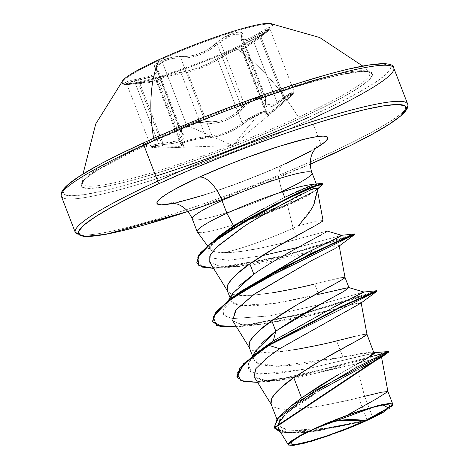<?xml version="1.0" encoding="UTF-8"?>
<svg xmlns="http://www.w3.org/2000/svg" width="469" height="469" viewBox="0 0 469 469"><rect width="100%" height="100%" fill="white"/><g stroke="black" fill="none" stroke-linecap="round" stroke-linejoin="round"><path stroke-width="0.35" stroke-dasharray="2.35 1.76" d="M235.397 48.448A80.58 9.204 -21.1 0 1 123.013 84.027A80.58 9.204 -21.1 0 1 159.653 60.202A80.58 9.204 158.9 0 0 131.349 84.174A80.58 9.204 158.9 0 0 235.397 48.448A80.58 9.204 158.9 0 0 270.291 29.178A80.58 9.204 158.9 0 0 243.1 29.16A80.58 9.204 158.9 0 0 159.653 60.202A80.58 9.204 -21.1 0 1 272.038 24.628A80.58 9.204 -21.1 0 1 235.397 48.448M122.737 83.312A80.58 9.204 158.9 0 0 235.121 47.738A80.58 9.204 158.9 0 0 270.443 23.503M205.193 121.266L180.805 58.062A1.231 0.868 95.1 0 1 181.298 56.544C194.195 56.884 205.739 52.487 215.922 43.365C224.417 34.513 246.096 27.894 241.951 35.433C240.515 41.899 246.331 40.996 259.392 32.724C273.538 24.611 273.579 25.901 259.521 36.6L249.274 43.945L242.321 47.076C243.481 45.645 240.808 46.419 234.307 49.392L224.557 54.175L209.291 63.075L200.07 67.184L190.279 70.309L171.771 74.225L161.506 77.074L155.35 79.255L154.647 79.841L157.267 80.375L154.5 81.078L133.008 83.183L126.12 83.142L125.287 82.614L128.975 80.826L147.594 76.934L154.336 74.278L156.241 72.748L157.039 71.182L156.734 69.688L154.295 66.868L154.981 64.974L161.307 60.712C168.371 57.658 175.031 56.268 181.298 56.544A1.231 0.868 -84.9 0 0 180.805 58.062L176.625 58.021L171.771 58.695L162.174 61.744L186.375 124.449L196.06 121.53L200.961 121.02L205.193 121.266L180.805 58.062L189.804 57.576L200.081 54.791L209.778 49.978L217.27 44.186L241.658 107.383C231.604 118.598 219.445 123.224 205.193 121.266C199.302 120.562 193.029 121.629 186.375 124.449L180.102 131.027L182.916 134.638L178.595 140.694L162.966 143.315L138.578 80.111L134.339 80.791L158.657 143.819L162.966 143.315L158.657 143.819L150.778 146.211L163.06 146.926L163.335 147.911L178.302 147.577L183.789 146.733L184.645 146.111L181.655 144.376L182.177 143.578L187.606 141.392L196.611 139.176L214.79 136.919L225.812 133.782L231.141 131.478L240.128 126.126L250.217 118.78L258.53 114.401L232.73 145.548L187.154 125.475L181.784 129.397L181.304 131.302L183.965 134.832L184.423 136.854L183.619 138.836L181.526 140.641L178.22 142.13L173.917 143.262L155.169 145.607L151.933 146.92L155.21 147.764L163.347 147.911C148.573 147.641 148.55 146.527 163.265 144.569L162.966 143.315L163.265 144.569C181.063 143.092 187.424 139.217 182.353 132.944A1.231 1.085 129.3 0 1 181.098 132.27A1.231 1.085 -50.7 0 0 182.353 132.944C180.014 130.704 181.614 128.213 187.154 125.475L232.73 145.548L258.53 114.401L264.592 112.214L265.864 112.326L265.436 114.565L265.993 115.145L269.786 113.703L276.487 108.761L284.882 101.656L291.202 96.01L293.752 92.95L291.138 93.859L288.247 95.735L276.352 104.27L272.7 106.176L269.587 107.131L267.207 107.032L265.689 105.93L265.46 99.276L264.158 98.044L261.614 97.769L258.067 98.484L253.934 100.108L249.731 102.435L245.961 105.214L235.567 115.093L230.783 118.112L225.466 120.568L219.908 122.262L214.421 123.148L209.256 123.283L200.703 122.438L196.148 122.831L187.154 125.475C193.316 122.866 199.149 121.958 204.648 122.755A1.231 0.832 -79 0 0 205.193 121.266A1.231 0.832 101 0 1 204.648 122.755C216.021 125.891 235.866 118.305 243.036 108.151A1.231 0.768 -140.7 0 1 241.658 107.383A1.231 0.768 39.3 0 0 243.036 108.151C249.743 99.469 268.608 93.73 265.436 101.322A1.231 1.055 15.7 0 0 265.864 100.008L241.476 36.805L241.623 34.864L233.556 34.559L220.137 41.63L244.455 104.657L252.005 99.674L259.832 96.708L265.003 96.831L266.005 98.085L265.864 100.008L266.005 98.085M241.424 49.55L241.852 48.588L266.24 111.792L265.941 113.34L269.786 112.572L284.355 100.765L284.888 101.656L284.355 100.765L294.081 91.519L284.237 97.159A1.231 0.358 51.8 0 1 284.777 98.32A1.231 0.358 -128.2 0 0 284.237 97.159L272.231 105.062L265.817 103.954L265.864 100.008A1.231 1.055 -164.3 0 1 265.436 101.322C264.586 109.857 271.035 108.855 284.777 98.32C296.349 90.277 296.385 91.391 284.882 101.656L278.938 106.727L268.075 114.629L265.817 113.269C266.597 111.493 264.17 111.874 258.53 114.401L243.505 123.458C236.206 130.874 216.303 138.425 205.082 138.079A1.231 0.856 88 0 0 205.633 136.696L212.181 136.168L187.5 72.197L181.245 73.492L205.633 136.696L212.181 136.168C224.739 133.999 234.723 129.544 242.133 122.802L256.836 114.043L266.451 111.018L266.122 113.592L268.338 113.328L272.659 110.631L278.48 105.9L253.799 41.929L243.475 48.747L241.295 49.462L266.122 113.592M241.682 35.046L240.726 33.944L235.602 33.997L227.787 36.904L220.137 41.63L217.27 44.186L241.658 107.383L236.089 112.988M153.803 139.662A153.879 17.582 -21.1 0 1 369.455 72.607A153.879 17.582 -21.1 0 1 298.448 117.221A167.462 77.315 65.5 0 0 235.121 47.738A167.462 77.315 -114.5 0 1 298.448 117.221A153.879 17.582 -21.1 0 1 83.124 184.651A153.879 17.582 -21.1 0 1 153.803 139.662A153.879 17.582 -21.1 0 1 367.473 71.323A153.879 17.582 -21.1 0 1 298.448 117.221A153.879 17.582 -21.1 0 1 152.982 172.445A153.879 17.582 -21.1 0 1 82.468 182.582A153.879 17.582 -21.1 0 1 153.803 139.662M153.269 141.21A156.148 17.84 158.9 0 0 100.653 187.33A156.148 17.84 158.9 0 0 300.049 118.44L274.054 129.878L246.243 141.31L217.675 152.308L189.453 162.438L162.661 171.314L138.332 178.595L117.391 184.006L100.653 187.33L88.758 188.45L82.163 187.313L81.119 183.965L85.669 178.537L95.635 171.238L110.637 162.35L130.095 152.208L153.269 141.21L179.264 129.772L207.075 118.335L235.643 107.342L263.865 97.212L290.657 88.33L314.986 81.049L335.921 75.644L352.665 72.314L364.56 71.2L371.155 72.337L372.198 75.679L367.649 81.108L357.683 88.407L342.681 97.3L323.217 107.436L300.049 118.44A156.148 17.84 158.9 0 0 352.665 72.314A156.148 17.84 158.9 0 0 153.269 141.21M62.905 190.742L64.077 194.506L71.499 195.784L84.883 194.529L103.719 190.783L127.275 184.698L154.653 176.508L184.798 166.518L216.549 155.122L248.693 142.752L279.987 129.884L309.229 117.016A175.687 20.073 158.9 0 0 368.429 65.121A175.687 20.073 158.9 0 0 144.083 142.635A175.687 20.073 158.9 0 0 62.723 192.999A175.687 20.073 158.9 0 0 155.79 176.145M326.735 423.448L315.461 428.361A328.898 151.85 -114.5 0 1 319.899 426.145A328.898 151.85 -114.5 0 1 326.735 423.448M261.444 215.634L241.207 222.423L241.617 221.755A63.731 7.281 158.9 0 0 292.509 201.846L292.691 202.321A63.731 7.281 -21.1 0 1 241.207 222.423L265.049 214.321L287.561 205.387C300.06 199.917 308.555 195.55 313.046 192.284C316.417 189.881 317.753 188.538 317.05 188.257L315.074 188.38M322.795 183.912L317.935 188.304L312.125 188.526L315.32 184.141L313.702 184.487L316.446 184.692L312.125 188.526L308.672 190.819L286.676 202.538L289.819 201.013L292.509 201.846A63.731 7.281 -21.1 0 1 241.617 221.755L264.751 212.451L286.676 202.538L282.297 191.194A27.407 12.657 -114.5 0 1 283.675 164.32A27.407 12.657 65.5 0 0 282.297 191.194A64.159 7.328 158.9 0 0 311.469 172.223M325.193 155.192A178.156 20.355 158.9 0 0 406.195 102.523A178.156 20.355 -21.1 0 1 325.193 155.192A178.156 20.355 -21.1 0 1 76.723 233.843A178.156 20.355 158.9 0 0 325.193 155.192M192.818 219.515A64.159 7.328 158.9 0 0 282.297 191.194A64.159 7.328 158.9 0 1 192.818 219.515M310.378 151.393L314.869 148.837A91.566 10.465 -21.1 0 1 285.375 163.792A91.566 10.465 -21.1 0 1 174.081 203.159L178.267 202.239M293.143 228.174L297.387 239.172L278.469 244.062L258.407 248.517L239.595 251.624L224.252 252.65A57.282 6.543 158.9 0 0 293.143 228.174A57.282 6.543 158.9 0 0 298.466 225.683A57.282 6.543 -21.1 0 1 293.143 228.174L287.561 205.387L293.143 228.174A57.282 6.543 -21.1 0 1 224.252 252.65C215.207 252.281 211.238 251.818 212.346 251.261L210.393 249.76L210.176 245.885L217.809 237.033M213.782 240.785L210.962 244.343L212.692 251.413L212.346 251.261M198.838 232.56A64.159 7.328 158.9 0 0 241.711 221.989A64.159 7.328 -21.1 0 1 198.475 232.489M316.335 184.012L316.446 184.692M323.053 220.524L321.57 220.324L318.58 220.829L298.466 225.683L321.599 220.319L323.047 220.494L322.508 221.268M387.91 391.562L381.696 392.178L364.618 396.323L372.755 417.416A57.282 6.543 -21.1 0 1 367.174 420.025L358.597 397.8L364.618 396.328L356.012 363.891L376.765 358.058M373.963 353.098C374.637 352.36 373.652 352.002 371.008 352.026L360.192 353.673L342.903 357.132L336.636 340.899L342.903 357.132L321.511 361.224L299.011 364.683L278.598 366.312L263.121 365.222C258.12 363.856 255.306 362.426 254.685 360.925L253.87 359.459L254.304 353.421L261.79 343.197M353.649 336.695L364.184 334.315M339.175 374.168L356.446 364.431M343.455 291.618L348.995 287.749M348.866 288.072L346.21 287.732L318.662 294.315L314.681 283.991L342.229 277.413L344.885 277.748M345.008 277.413L340.535 277.73L314.681 283.991L318.662 294.315L297.563 299.146L275.367 303.337L255.242 305.712L240.034 305.366C235.157 304.328 232.436 303.138 231.868 301.796L231.123 300.512L231.786 295.019L239.577 285.521M271.053 403.997L271.803 405.286C272.114 406.5 274.834 407.69 279.958 408.845L295.153 409.197L315.279 406.828C333.846 403.51 348.285 400.503 358.597 397.8L367.174 420.025A57.282 6.543 -21.1 0 1 366.893 420.154L345.671 424.726L323.417 428.637L303.279 430.718L288.077 430.085C283.153 428.912 280.421 427.634 279.882 426.257L279.131 424.932L279.729 419.227L287.421 409.478L301.573 397.923M249.098 347.089L249.842 348.379C250.159 349.598 252.879 350.783 258.003 351.943L273.192 352.295L293.324 349.927M232.536 293.653L231.58 301.403L240.034 305.366M227.137 290.188L227.887 291.478C228.204 292.697 230.918 293.881 236.042 295.042L251.237 295.394L271.363 293.019M321.195 144.833L311.275 119.12A178.156 20.355 158.9 0 0 392.277 66.446M62.805 197.771A178.156 20.355 158.9 0 0 311.275 119.12A178.156 20.355 -21.1 0 1 62.805 197.771M379.48 357.378L380.857 357.108M381.584 357.308L325.205 387.212L288.728 411.589L279.383 421.637L278.428 428.824L288.922 432.975L310.009 432.142L363.915 421.426L340.969 431.24L330.381 435.121M392.641 405.468L389.557 408.358L383.255 412.321L372.755 417.416L364.618 396.328L330.047 404.167L310.519 407.549L301.444 408.675L285.943 409.384L279.958 408.845L275.373 407.672L272.319 405.843L271.205 404.395M274.371 427.834L285.474 432.694L308.878 431.726L366.893 420.154L325.181 428.373L290.082 430.395L280.896 427.282L279.02 421.185L296.443 401.769M338.313 374.667L368.833 357.39L373.43 352.155L345.278 356.651M375.13 352.67L307.037 368.91L375.376 352.747M307.031 368.91L273.65 374.016L251.607 372.755L248.025 363.539L264.276 347.318L248.617 362.473L248.33 370.756L259.779 374.28L307.031 368.91M236.945 376.988L242.989 380.928L255.687 381.965L295.435 376.537L369.173 357.167L388.162 351.527M303.097 432.852L363.915 421.426L303.097 432.852L280.579 432.295L316.692 431.146L363.182 421.578L366.758 420.195L308.473 431.779L285.082 432.653L274.271 427.599M388.408 351.562L369.173 357.167L295.435 376.537L255.353 381.971L242.684 380.846L236.845 376.754M388.402 352.254L379.732 354.447L350.015 363.375L267.207 381.643L257.592 382.382L296.977 376.73L341.538 365.767L388.596 352.037M265.372 359.084L255.212 369.578L254.245 376.953L262.857 380.558L279.876 380.347L356.012 363.891L376.349 358.169L381.197 357.595M372.081 362.461L369.595 363.709M361.792 367.632L355.895 370.633M319.207 390.724L313.603 394.118M301.948 401.657L296.361 405.597M287.468 412.685L284.454 415.499M278.592 423.12L277.836 425.453M278.48 428.912L286.471 432.664L302.159 432.91M366.969 334.333L365.48 334.127L362.496 334.632L327.591 343.044L308.092 347.259L288.564 350.648L279.483 351.773L263.988 352.477L258.003 351.943L253.418 350.771L250.358 348.942L249.25 347.494M314.681 283.991L296.027 288.3L276.229 292.21L252.709 295.294L242.033 295.576L236.042 295.042L231.463 293.864L228.403 292.035L227.295 290.592M298.466 225.683L313.274 205.961L317.29 189.306M314.763 188.468L312.225 189.341M292.767 198.75C283.17 203.382 267.066 212.545 244.443 226.228M243.733 226.685L241.693 228.004M209.696 262.136L220.77 266.679C242.244 269.364 294.174 256.801 320.573 249.725C334.327 245.949 340.424 244.789 338.864 246.231L338.559 246.495M339.204 246.002L338.864 246.231C340.447 244.783 334.35 245.944 320.573 249.725L238.199 266.486L220.77 266.679L209.766 262.253M337.006 247.485L334.549 248.834M232.601 320.573L239.976 324.401L254.603 324.994L297.534 318.392C328.429 311.727 356.639 302.845 360.45 302.64L361.136 302.769L360.761 303.238M279.635 348.713L274.576 352.155M273.005 353.268L268.08 356.921M254.104 376.742L266.75 380.863L292.715 378.671L356.012 363.891L364.618 396.328M284.665 197.332L286.676 202.538C276.563 207.597 261.544 213.999 241.617 221.755M233.597 225.829L244.109 219.551M262.083 209.156L296.349 191.592L308.79 186.134M284.56 197.385L244.197 219.498M224.944 232.507L208.852 247.808L209.197 257.651L228.538 260.33L262.177 255.699L228.538 260.33L209.203 257.657L208.535 248.312L220.659 235.848M341.708 235.327L298.331 247.28L341.62 235.303M240.873 291.325L223.045 309.757L224.047 315.573L231.932 318.639L223.373 314.763L224.317 307.148L236.581 294.632M231.938 318.639L270.015 315.877L319.612 304.551L363.985 292.058L319.612 304.551L270.015 315.877L231.938 318.639M212.469 321.453L221.673 326.219L242.397 325.861L304.123 313.263L356.112 297.786L376.871 290.704L304.129 313.263L242.807 325.814L222.048 326.266L212.568 321.687M196.64 262.687L205.24 267.359L224.645 267.277L283.27 255.722L333.975 240.867L354.576 233.943L283.27 255.722L225.05 267.236L205.604 267.412L196.734 262.921M377.053 291.179L355.678 298.46L302.482 314.218L236.499 326.875L242.409 326.354L302.482 314.218L356.059 298.337L377.047 291.185M354.757 234.418L333.541 241.541L281.646 256.666L213.553 268.374L225.378 267.693L281.64 256.666L333.951 241.406L354.752 234.424M317.05 188.257L317.085 188.878C316.012 189.816 318.222 188.432 313.046 192.284L317.331 189.318A63.731 7.281 -21.1 0 1 292.691 202.321L292.509 201.846A63.731 7.281 158.9 0 0 317.935 188.304A63.731 7.281 -21.1 0 1 292.509 201.846L289.819 201.013L303.056 194.113L312.125 188.526L317.935 188.304L318.117 188.778L317.935 188.304L322.795 183.631M360.667 303.308L356.047 303.554L333.752 309.546L259.926 324.607L242.057 324.736L232.694 320.732M330.287 251.05L336.003 248.048M338.43 246.594L338.864 246.231M300.582 194.682L309.892 190.291M212.697 251.419L224.252 252.65C241.277 253.078 273.896 245.662 297.387 239.172L327.122 231.059M325.134 232.56L321.441 234.746M240.204 305.389L275.508 303.314L318.662 294.315M310.261 164.22L264.375 183.397L232.231 195.766L187.834 211.46M204.812 194.799L237.074 183.655L270.138 170.499L285.375 163.792M310.836 441.458L302.745 443.627L291.483 445.55L288.804 445.216M241.207 222.423A63.731 7.281 158.9 0 0 292.691 202.321A63.731 7.281 158.9 0 0 317.513 189.2M317.331 189.318L312.553 192.624L302.816 198.27L287.561 205.387M342.903 357.132L276.177 366.342L256.379 362.549L255.593 350.888M340.969 431.24L366.893 420.154A57.282 6.543 158.9 0 0 367.174 420.025A57.282 6.543 158.9 0 0 372.755 417.416L383.255 412.321M118.012 155.01L96.116 166.419M309.229 117.016L335.306 104.634L357.202 93.225L374.08 83.224L385.295 75.011L390.413 68.908L389.241 65.144L381.819 63.86M349.598 68.861L326.043 74.946M204.625 116.898L173.331 129.766M123.212 79.994A80.58 9.204 158.9 0 0 154.049 78.106A80.58 9.204 158.9 0 0 235.121 47.738A80.58 9.204 158.9 0 0 271.762 23.913M265.864 100.008L241.476 36.805L241.623 34.864L265.935 97.869L257.762 97.265L244.455 104.657L241.658 107.383L244.455 104.657L220.137 41.63L217.27 44.186C206.477 53.601 194.318 58.226 180.805 58.062C174.949 57.687 168.74 58.912 162.174 61.744L156.294 65.76L155.772 67.976L156.71 69.066L181.098 132.27L183.121 135.406M265.817 113.269A1.231 1.173 -152.2 0 0 266.24 111.792A1.231 1.173 27.8 0 1 265.817 113.269M243.505 123.458A1.231 0.92 48.8 0 1 242.133 122.802A1.231 0.92 -131.2 0 0 243.505 123.458M205.633 136.696A1.231 0.856 -92 0 1 205.082 138.079C195.174 138.437 176.309 144.194 182.67 144.915A1.231 1.143 -77.1 0 1 181.409 144.077L180.336 143.608L189.083 139.885L205.633 136.696L196.523 138.079L186.814 140.548L180.928 142.834L180.342 143.614L181.409 144.077A1.231 1.143 102.9 0 0 182.67 144.915L175.863 147.7L163.335 147.911L163.06 146.926L178.021 146.733L183.367 145.103L181.409 144.077L157.021 80.873L156.03 80.604L156.693 79.982L162.637 77.836L172.246 75.239L181.245 73.492L205.633 136.696M150.948 146.398L152.343 145.167L158.657 143.819L134.339 80.791L128.113 82.403L126.747 83.687L130.781 84.127L138.672 83.722L163.06 146.926L155.069 147.002L150.778 146.217C153.709 147.26 146.052 147.6 163.335 147.911L232.73 145.548L284.888 101.656C296.988 91.062 293.711 92.815 294.081 91.519L291.302 94.826L284.355 100.765L259.967 37.561L267.078 31.956L269.886 28.814L259.849 33.956L284.237 97.159L277.601 102.107M162.966 143.315L138.578 80.111L134.339 80.791L126.747 83.687M172.047 142.4L164.361 143.233M181.409 144.077L157.021 80.873L158.604 81.143L155.661 81.846L138.672 83.722L138.273 82.749C121.418 83.816 121.389 82.521 138.173 78.862L138.578 80.111L148.444 77.983L155.503 75.157L158.381 71.939L158.264 70.76L156.71 69.066L181.098 132.27L179.99 130.599L180.536 128.617L186.375 124.449L162.174 61.744L155.772 67.976L179.99 130.599M155.673 67.583L158.264 70.76L153.703 76.107L138.578 80.111L138.173 78.862C153.855 76.195 159.595 72.701 155.391 68.374A1.231 1.12 123.3 0 1 156.71 69.066A1.231 1.12 -56.7 0 0 155.391 68.374C152.9 66.381 154.87 63.825 161.307 60.712L171.619 57.37L176.819 56.579L185.319 56.626L194.699 55.172L204.449 51.461L208.857 48.958L215.922 43.365A1.231 0.797 -135 0 1 217.27 44.186A1.231 0.797 45 0 0 215.922 43.365L219.656 40.234L224.358 37.244L234.09 33.035L238.029 32.197L240.802 32.326L242.156 33.434L241.951 35.433A1.231 1.096 22.2 0 0 241.476 36.805L241.353 40.357L244.877 41.143L251.419 38.798L259.849 33.956L284.237 97.159L291.231 92.499L294.092 91.59M220.688 120.768L213.254 121.864L206.219 121.459M269.898 28.879L266.996 29.647L259.849 33.956L247.263 40.539L241.101 39.9L241.353 40.357M242.033 47.873L241.852 48.588A1.231 1.19 41.9 0 1 242.321 47.076A1.231 1.19 -138.1 0 0 241.852 48.588L266.24 111.792L266.345 110.877L265.008 110.836L258.495 113.269L249.479 117.93L242.133 122.802L217.745 59.598L221.075 57.441L234.318 50.552L240.749 47.99L242.033 47.873L241.295 49.468L244.859 47.955L253.799 41.929L278.48 105.9L284.355 100.765L259.967 37.561L253.799 41.929L259.967 37.561L269.886 28.814L294.081 91.519M265.935 97.869L265.817 103.954L241.101 39.894L241.476 36.805A1.231 1.096 -157.8 0 1 241.951 35.433L241.84 38.904L243.1 39.683L245.187 39.701L251.407 37.42L259.392 32.724A1.231 0.352 -123.2 0 0 259.849 33.956A1.231 0.352 56.8 0 1 259.392 32.724L267.359 28.134L269.611 27.284L270.326 27.495L269.482 28.697L263.754 33.475L245.428 46.472L242.151 48.073L241.793 47.867L242.561 46.378L241.213 46.572L234.307 49.392L216.397 58.912A1.231 0.932 56 0 1 217.745 59.598L211.771 63.086L204.173 66.698L195.731 69.863L187.5 72.197L212.181 136.168L220.6 134.398L229.136 131.232L236.569 127.093L242.133 122.802L217.745 59.598L232.688 51.309L242.127 47.967L266.345 110.877M150.778 146.217L126.583 83.505L138.672 83.722L163.06 146.926L171.595 146.926M158.651 81.049L155.409 79.988L156.03 80.604L180.336 143.608L183.52 145.343L158.645 81.043L157.021 80.873A1.231 1.161 90.5 0 0 155.696 80.041A1.231 1.161 -89.5 0 1 157.021 80.873L156.03 80.604L164.842 77.18L181.245 73.492A1.231 0.868 -98.7 0 1 181.738 72.103A1.231 0.868 81.3 0 0 181.245 73.492L187.5 72.197C199.618 69.037 209.696 64.839 217.745 59.598A1.231 0.932 -124 0 0 216.397 58.912C206.149 65.472 194.594 69.869 181.738 72.103C170.546 73.914 148.849 80.533 155.696 80.041L153.357 81.243L138.291 82.743L138.672 83.722L153.187 82.186L158.604 81.143M266.849 31.81L249.274 43.945L259.515 36.605L259.967 37.561L259.515 36.605C266.357 31.517 269.81 28.703 269.868 28.163L269.886 28.814M122.35 83.335L122.075 82.62M126.583 83.505L126.237 83.083C124.408 83.488 128.424 83.371 138.291 82.743L153.357 81.243L131.05 84.215M362.707 66.041L369.197 72.302L366.617 71.54L362.097 71.411L340.482 74.665L302.435 84.725L259.263 98.83L220.536 113.082L153.41 141.169L98.431 169.532L87.082 177.528L83.822 180.659L82.427 182.957L83.031 173.958M303.748 434.054L319.893 426.145C338.384 417.838 356.387 411.448 373.91 406.986M171.238 202.843C171.232 203.312 188.491 200.269 214.82 191.317C239.131 183.115 262.124 174.099 283.798 164.261C305.29 153.891 316.276 148.034 316.763 146.686M317.39 189.875L317.454 190.455M210.393 249.76L207.497 245.809M279.131 424.932L276.874 419.087M253.87 359.459L252.527 355.989M231.123 300.512L230.05 297.739M267.207 381.643L279.876 380.347M259.926 324.607L242.409 326.354M238.193 266.486L225.378 267.693M224.317 307.148L228.309 300.606M208.535 248.312L210.962 244.343M310.261 164.244L187.846 211.478M317.566 189.165L312.553 192.624M252.445 356.123L248.617 362.473M373.904 352.295L373.43 352.155M180.102 131.027L182.916 134.638L158.264 70.76L155.772 67.976M266.451 111.018L265.941 113.34M241.101 39.9L241.623 34.864M242.127 47.967L242.039 47.305L241.295 49.468M272.706 25.314L272.43 24.605"/><path stroke-width="0.7" d="M270.443 23.503A80.58 9.204 158.9 0 0 159.378 59.493A80.58 9.204 158.9 0 0 122.004 82.298M153.586 138.332A167.462 77.315 -114.5 0 1 159.378 59.493A167.462 77.315 65.5 0 0 153.504 137.786M173.331 129.766L144.083 142.635A2.468 1.137 65.5 0 0 143.93 142.682A2.468 1.137 65.5 0 0 143.807 145.103A178.156 20.355 -21.1 0 1 392.277 66.446A178.156 20.355 -21.1 0 1 311.275 119.12M365.269 420.634L338.829 420.517L326.735 423.448A328.898 151.85 -114.5 0 1 338.829 420.517A328.898 151.85 -114.5 0 1 365.269 420.634L379.738 413.465L388.209 407.966L389.751 406.125L389.399 404.993L387.16 404.606L383.12 404.987L370.34 407.948L352.987 413.435L333.717 420.599L315.461 428.361L373.91 406.986L383.12 404.987L388.314 407.872L365.269 420.634A52.985 6.056 -21.1 0 1 302.065 443.164A52.985 6.056 -21.1 0 1 303.396 434.241A52.985 6.056 -21.1 0 1 315.461 428.361L300.992 435.537L292.521 441.03L290.973 442.871L291.331 444.008L293.571 444.395L297.604 444.014L310.39 441.048L327.737 435.566L347.007 428.396L365.269 420.634M392.277 66.446A178.156 20.355 158.9 0 0 143.807 145.103L157.725 181.175A178.156 20.355 -21.1 0 1 406.195 102.523A178.156 20.355 158.9 0 0 157.725 181.175A2.468 1.137 65.5 0 0 159.771 183.279A175.687 20.073 -21.1 0 1 384.117 105.765A175.687 20.073 -21.1 0 1 324.917 157.66A2.468 1.137 65.5 0 0 325.07 157.613A2.468 1.137 -114.5 0 0 325.181 157.537M282.297 191.194A64.159 7.328 158.9 0 0 311.469 172.223A64.159 7.328 158.9 0 0 221.989 200.55A27.407 12.657 65.5 0 0 199.307 177.147L174.304 189.54L165.51 194.758L159.665 199.038L156.998 202.215L157.607 204.179L161.477 204.847L174.081 203.159A91.566 10.465 -21.1 0 1 199.307 177.147A27.407 12.657 -114.5 0 1 221.989 200.55A64.159 7.328 158.9 0 0 192.818 219.515M283.675 164.32A27.407 12.657 -114.5 0 1 285.375 163.792L310.378 151.393M317.454 190.455L317.05 188.257L317.454 190.455L313.878 204.83C310.865 210.1 308.731 213.442 307.471 214.866L298.466 225.683M217.809 237.033L233.597 225.829L226.89 213.254A64.159 7.328 158.9 0 0 197.191 231.68M311.469 172.223A64.159 7.328 158.9 0 0 221.989 200.55L226.89 213.254A64.159 7.328 -21.1 0 1 313.702 184.487A64.159 7.328 158.9 0 0 226.89 213.254L221.989 200.55A64.159 7.328 158.9 0 0 192.231 218.718M322.508 221.268L316.036 225.226L286.237 241.453C270.59 250.27 258.466 257.751 249.86 263.895L253.84 274.218L249.86 263.895C239.987 270.402 232.636 277.337 227.799 284.701L227.137 290.188L230.05 297.739M356.446 364.431L368.833 357.39L373.963 353.098L366.957 334.297L361.429 338.202L331.601 354.447L312.137 365.756L293.77 377.703L301.573 397.923L319.829 385.723L339.175 374.168M293.324 349.927C311.891 346.609 326.33 343.601 336.636 340.899L353.649 336.695M364.184 334.315C366.676 333.957 367.561 334.075 366.84 334.655M261.79 343.197L275.795 331.12L271.815 320.796L296.707 304.95L339.474 281.3L344.674 277.982L339.474 281.3L309.64 297.545C293.324 306.691 280.714 314.441 271.815 320.796L275.795 331.12L294.21 319.143L313.655 307.846L343.455 291.618M348.995 287.749L345.002 277.396M373.43 352.155L375.376 352.747L368.833 357.39L374.549 352.717L388.162 351.527L354.804 368.3L290.815 406.09L301.573 397.923L293.77 377.703C283.903 384.205 276.552 391.146 271.715 398.509L271.053 403.997L276.874 419.087M334.549 248.834L311.873 260.471L255.001 293.664L236.218 309.528L232.601 320.573L249.485 347.869L248.904 346.462L249.068 343.372L250.839 339.703L254.139 335.528L258.847 330.921L271.815 320.796C261.942 327.303 254.591 334.239 249.76 341.608L249.098 347.089L252.527 355.989M239.577 285.521L253.84 274.218L232.536 293.653L228.309 300.606M271.363 293.019C289.93 289.707 304.369 286.694 314.681 283.991M187.834 211.46L142.963 225.349L119.402 231.434L100.571 235.174L87.181 236.429L79.759 235.151L78.587 231.387L83.705 225.278L94.92 217.071L111.798 207.064L133.694 195.655L159.771 183.279A2.468 1.137 -114.5 0 1 157.725 181.175A178.156 20.355 158.9 0 0 76.723 233.843A178.156 20.355 -21.1 0 1 157.725 181.175L143.807 145.103A178.156 20.355 158.9 0 0 62.805 197.771A178.156 20.355 -21.1 0 1 143.807 145.103A2.468 1.137 -114.5 0 1 143.93 142.682A2.468 1.137 -114.5 0 1 146.029 144.511A2.468 1.137 -114.5 0 1 145.923 147.19M376.765 358.058L379.48 357.378M380.857 357.108L381.561 357.179L387.91 391.562L376.15 399.013L346.831 415.411L378.805 405.345L388.807 403.563L392.858 404.384L383.255 412.321L374.883 416.683L364.671 421.461L340.969 431.24L304.815 443.111L293.236 445.427L288.324 444.817L291.882 440.497L304.762 433.133L346.831 415.411L359.934 410.844L381.508 404.729L388.49 403.586L392.272 403.838L392.641 405.468M364.618 396.323L381.555 392.213L387.898 391.527L376.326 398.914L346.831 415.411L325.674 423.642L306.902 432.072L299.445 435.906L289.936 442.009L288.283 444.014L288.804 445.216M301.573 397.923L338.313 374.667M318.662 294.315L348.766 287.556L344 291.308L326.307 300.91L275.795 331.12L273.357 340.899L334.637 306.72L363.985 292.058L334.655 306.714L273.357 340.899L264.27 347.324L273.357 340.899L268.69 344.903L255.124 354.118L240.046 367.567L236.945 376.988M290.815 406.09L277.097 418.788L274.371 427.834M274.459 428.074L274.271 427.599L388.408 351.562L388.596 352.037L274.459 428.074L280.579 432.295L274.201 427.101L278.445 417.826L314.253 391.087L388.402 352.254L381.197 357.595L372.081 362.461M237.027 377.228L236.845 376.754L243.534 363.751L268.69 344.903L268.872 345.377L243.716 364.225L237.027 377.228L243.487 381.479L257.592 382.382L240.878 380.64L237.074 373.43L246.993 361.2L268.872 345.377L279.635 348.713L265.372 359.084M369.595 363.709L361.792 367.632M355.895 370.633L319.207 390.724M313.603 394.118L301.948 401.657M296.361 405.597L287.468 412.685M284.454 415.499L278.592 423.12M277.836 425.453L278.48 428.912M302.159 432.91L304.815 432.694M268.08 356.921L255.898 368.564L254.104 376.742L271.44 404.77L270.859 403.369L271.029 400.274L272.794 396.61L276.094 392.43L280.802 387.828L293.77 377.703L318.662 361.851L361.429 338.202L366.629 334.884L366.969 334.333L361.136 302.769M241.693 228.004L217.346 246.401L210.212 255.13L209.696 262.136L227.524 290.968L226.943 289.561L227.113 286.465L228.884 282.801L232.178 278.627L236.892 274.019L249.86 263.895L274.746 248.042L317.519 224.393L322.719 221.075L323.053 220.524L317.05 188.257C316.452 187.84 314.06 188.52 309.892 190.291L292.738 198.768M315.074 188.38L314.763 188.468M312.225 189.341L309.892 190.291M209.766 262.253L209.79 255.992L216.238 247.48L243.733 226.685M336.003 248.048L337.006 247.485M360.761 303.238L279.635 348.713L360.667 303.308L377.047 291.185L268.872 345.377L340.723 307.265L377.053 291.179L376.871 290.704L340.541 306.79L268.69 344.903L340.992 306.579L376.859 290.704L363.709 292.052M274.576 352.155L273.005 353.268M282.526 191.786L284.665 197.332M198.475 232.489A64.159 7.328 -21.1 0 1 226.89 213.254L233.597 225.829L213.782 240.785M244.197 219.498L262.083 209.156M313.702 184.487L284.56 197.385M220.659 235.848L244.109 219.551L224.944 232.507L215.588 239.442L274.054 204.865L321.453 183.373L322.795 183.912M262.177 255.699L298.331 247.28L262.177 255.699M341.403 235.327L333.998 239.466L307.781 252.263L240.873 291.325L231.539 298.19L309.517 254.18L354.564 233.937L331.859 243.81L279.454 269.317L229.517 299.685L215.576 312.377L212.469 321.453L212.65 321.927L215.758 312.846L229.699 300.16L279.635 269.792L332.04 244.285L354.757 234.418L354.576 233.943L341.403 235.327M252.445 356.123L255.593 350.888L275.795 331.12L273.357 340.899L268.69 344.903L268.872 345.377L279.635 348.713M212.568 321.687L215.892 311.979L231.539 298.19M196.734 262.921L200.093 253.149L215.588 239.442M338.477 246.553L354.752 234.424L253.606 284.384L226.627 302.534L213.149 316.95L216.572 325.369L236.499 326.875L220.037 326.383L212.65 321.927M213.553 268.374L202.08 267.084L196.822 263.162L199.003 255.294L209.719 244.578L249.168 218.847L293.571 195.655L310.818 187.571L322.977 184.106L318.117 188.778L310.367 187.764L288.306 198.246L232.741 228.567L210.106 244.267L197.801 257.211L198.809 265.565L213.553 268.374M322.977 184.106L322.795 183.631L310.636 187.096L293.389 195.18L248.986 218.372L209.537 244.103L198.821 254.819L196.822 263.162M232.694 320.732L235.485 310.402L253.172 294.954L311.873 260.471L330.287 251.05M338.137 246.8L338.864 246.231M244.443 226.228C247.509 223.713 263.619 214.556 292.767 198.75L300.582 194.682M317.566 189.165L318.117 188.778A63.731 7.281 -21.1 0 1 317.337 189.324L318.117 188.778M236.581 294.632L303.115 254.632L339.538 236.751L341.708 235.327L327.069 231.047M244.109 219.551L233.597 225.829M326.957 231.328L325.134 232.56M321.441 234.746C305.131 243.54 269.822 262.394 253.84 274.218M199.307 177.147A91.566 10.465 -21.1 0 1 303.73 139.334A91.566 10.465 -21.1 0 1 314.869 148.837L325.023 141.902L327.69 138.718L327.075 136.755L323.205 136.092L316.229 136.743L306.415 138.695L279.87 146.14L247.609 157.285L230.859 163.734L199.307 177.147M238.381 193.463A175.687 20.073 -21.1 0 1 83.441 236.218A175.687 20.073 -21.1 0 1 159.771 183.279L189.013 170.411L220.307 157.543L252.451 145.173L284.202 133.776L314.347 123.787L341.725 115.591L365.281 109.506L384.117 105.765L397.501 104.505L404.923 105.789L406.095 109.553L400.977 115.655L389.762 123.869L372.884 133.87L350.988 145.279L310.261 164.22M178.267 202.239L204.812 194.799M330.381 435.121L310.836 441.458M345.278 356.651L342.903 357.132M383.255 412.321A56.966 6.507 -21.1 0 1 340.969 431.24M155.79 176.145A175.687 20.073 158.9 0 0 309.229 117.016M144.083 142.635L118.012 155.01M96.116 166.419L79.238 176.426L68.023 184.634L62.905 190.742M381.819 63.86L368.429 65.121L349.598 68.861M326.043 74.946L298.665 83.142L268.52 93.132L236.769 104.528L204.625 116.898M271.762 23.913A80.58 9.204 158.9 0 0 159.378 59.493A80.58 9.204 158.9 0 0 123.212 79.994M270.068 23.45L319.717 37.532L362.707 66.041M187.846 211.478L106.287 234.254L83.775 236.528L75.251 232.319L61.333 196.247C57.88 187.477 85.417 169.62 143.942 142.676C188.221 122.614 234.512 104.476 282.819 88.26C349.329 66.135 393.045 57.839 393.749 67.976L407.667 104.048C411.12 112.818 383.583 130.675 325.058 157.613L310.261 164.244M197.191 231.668L192.29 218.97C189.335 211.888 184.481 206.976 177.733 204.226L171.238 202.843M207.497 245.809L197.297 231.868M316.763 146.686L312.882 152.079C309.728 158.645 309.429 165.545 312.002 172.774L316.469 184.364M278.428 428.824L288.324 444.817M387.898 391.527L392.858 404.384M264.276 347.318L255.124 354.118M345.008 277.425L339.163 245.756M315.32 184.141L321.453 183.373M348.766 287.556L363.985 292.058M123.048 80.181L95.723 123.963L83.031 173.958"/></g></svg>
